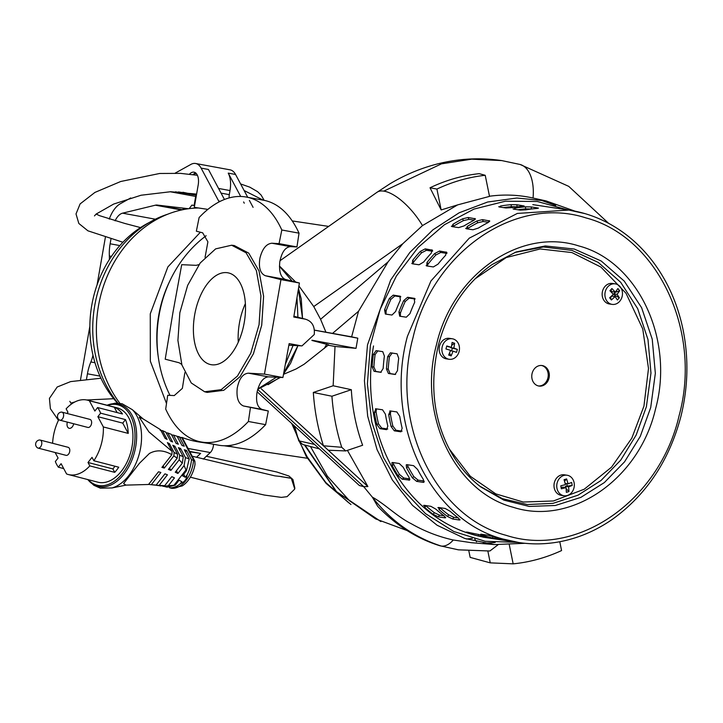 <?xml version="1.0" encoding="UTF-8"?>
<svg xmlns="http://www.w3.org/2000/svg" width="723" height="723" viewBox="0 0 723 723"><rect width="100%" height="100%" fill="white"/><g stroke="black" fill="none" stroke-linecap="round" stroke-linejoin="round"><path stroke-width="1.08" d="M206.136 235.743A116.222 98.021 98.6 0 0 159.087 315.165A116.222 98.021 98.6 0 0 169.995 395.373M227.917 445.639A116.222 98.021 98.6 0 0 238.219 447.871L307.329 458.265M169.543 281.581A109.995 92.77 98.6 0 0 158.735 315.282A109.995 92.77 98.6 0 0 158.247 356.746M200.379 232.237L167.872 266.914L150.267 313.836L150.33 361.157L166.507 403.524M224.98 445.757L233.827 447.085M198.5 207.98A116.222 98.021 98.6 0 0 98.436 306.046A116.222 98.021 98.6 0 0 119.928 403.335M181.916 437.397A116.222 98.021 98.6 0 0 199.458 442.042L210.501 443.705M524.979 543.298L494.424 544.573L464.762 538.454L437.09 525.232L412.544 505.404L392.336 479.982L377.081 449.67L367.682 416.195L364.437 380.741L367.501 344.862L390.673 279.991L409.796 252.508L432.932 229.815L459.177 212.779L487.627 202.015L516.882 198.021L546.091 200.922L574.921 211.125M517.903 542.386L485.142 541.265L453.791 531.504L425.467 513.601L401.59 488.468L383.407 457.406L371.812 421.997L367.392 384.003L370.393 345.359L380.226 309.173L396.412 275.987L418.147 247.393L444.428 224.736L474.008 209.074L505.449 201.202L537.252 201.482L567.889 209.914M555.716 205.531L539.268 199.611M519.991 164.437A39.376 21.121 102.7 0 1 520.135 164.483A39.376 21.121 102.7 0 1 533.05 198.039L546.091 200.922M533.05 198.039C518.617 194.803 503.976 194.216 489.137 196.285M485.223 175.3L479.213 173.656C462.34 175.472 445.946 180.172 430.022 187.772L441.166 209.941L436.918 189.074C452.562 181.708 468.667 177.117 485.223 175.3L489.516 196.385L457.623 204.889L422.476 225.594L402.865 243.669L388.079 261.853L358.527 311.27L351.622 336.837L357.795 338.174L356.023 348.341L335.011 346.453L333.158 385.766L351.324 389.697C352.435 409.11 356.195 427.627 362.63 445.251L345.721 450.935L341.735 447.284C336.493 430.899 333.231 413.881 331.929 396.231L351.324 389.697M487.989 537.894A168.107 141.78 -81.4 0 1 373.529 345.937M288.875 345.124L301.988 345.892L314.252 334.523C314.993 326.326 312.038 321.211 305.377 319.168L293.918 316.258L305.377 319.168L293.782 317.036L299.403 283L285.332 279.412C280.66 277.334 278.816 271.468 279.81 261.825C281.69 252.309 285.205 247.248 290.357 246.624L296.945 246.941L299.033 233.168A124.528 66.877 -79.6 0 0 263.552 200.235L246.335 197.063A124.528 66.877 100.4 0 1 281.816 229.995L299.033 233.168M265.612 424.663L248.396 421.491A124.528 66.877 100.4 0 1 201.175 441.979L218.391 445.16A124.528 66.877 -79.6 0 0 265.612 424.663L268.314 411.007L261.952 409.39C257.271 407.302 255.653 401.482 257.099 391.92C259.44 382.494 263.181 377.469 268.332 376.846L282.91 377.523L264.455 374.116L280.949 279.602L265.404 275.743C260.289 273.574 258.463 267.718 259.919 258.156C262.332 248.739 266.326 243.768 271.92 243.226L279.06 243.642L281.816 229.995M268.314 411.007L243.506 405.983C238.391 403.823 236.294 397.912 237.216 388.251C239.087 378.735 242.82 373.71 248.405 373.176L264.455 374.116M198.979 264.618L196.15 265.332L181.708 264.681L173.059 311.866L165.206 359.195L179.15 362.765L181.717 364.392M246.335 197.063A124.528 66.877 100.4 0 0 199.114 217.56L196.358 231.206L202.666 232.815L207.899 241.844L205.07 257.289M204.627 391.758L207.176 392.399L223.759 390.303L240.063 376.665L253.448 353.719L261.726 325.178L263.606 296.285L259.033 270.953L248.721 253.113L234.252 245.531L231.649 245.214L215.644 248.875L200.217 262.964L187.655 285.377L179.837 312.77L177.912 340.434L181.907 364.988L191.252 382.955L204.627 391.758L221.175 389.67L237.442 376.068L250.791 353.167L259.06 324.681L260.94 295.861L256.376 270.583L246.073 252.779L231.649 245.214M194.641 315.002A46.697 25.079 -79.6 0 0 210.98 364.654A46.697 25.079 -79.6 0 0 244.257 322.458A46.697 25.079 -79.6 0 0 227.917 272.806A46.697 25.079 -79.6 0 0 194.641 315.002M245.386 303.561A46.697 25.079 -79.6 0 0 239.403 323.253A46.697 25.079 -79.6 0 0 238.274 342.151M406.986 530.519L375.671 518.915L349.462 500.714L327.392 476.213L310.456 446.516M472.372 538.391L466.416 539.006M487.826 550.935L458.391 549.832L440.018 545.784A29.471 15.807 -77.3 0 1 439.855 545.738C417.017 538.68 396.312 525.567 377.749 506.389L372.336 497.135L363.696 486.651L359.394 485.531L257.126 391.776M319.421 448.884L302.72 444.473L298.735 440.822L294.604 426.127M347.42 450.366L367.89 486.552L363.696 486.651L257.686 389.471M440.018 545.784A29.471 15.807 -77.3 0 0 441.138 546.037C413.61 537.072 390.682 520.777 372.336 497.135C384.763 503.913 398.012 517.243 411.224 523.696C424.618 531.333 438.644 536.764 453.294 540L471.414 542.702L494.424 544.573M483.217 543.145L495.147 542.548M474.758 539.042L476.529 541.789M468.865 551.007L470.158 557.388L490.248 562.865L487.862 551.134M279.991 260.741L376.918 192.345A41.509 16.701 52.2 0 1 376.918 192.345A41.509 16.701 52.2 0 1 383.805 191.125A41.509 16.701 52.2 0 1 422.476 225.594M314.613 444.464L298.735 440.822M261.283 388.829L367.89 486.552M328.197 345.196L335.011 346.453M333.158 385.766L313.321 392.453C314.559 410.908 317.93 428.694 323.443 445.793L328.269 450.221L345.721 450.935M331.929 396.231L313.321 392.453M283.506 374.324L296.041 368.992L304.103 364.247L328.64 344.817L311.902 340.443M312.038 340.226L356.023 348.341M357.795 338.174L314.406 330.167M351.622 336.837L314.397 330.113M332.607 333.33L358.527 311.27M325.919 332.173L320.578 319.304L388.079 261.853M320.578 319.304L313.746 306.552L402.865 243.669M313.746 306.552L298.924 285.992M441.166 209.941L457.623 204.889M509.308 544.88L513.167 563.85C529.742 562.205 545.874 557.776 561.572 550.565L559.774 541.726M453.294 540A29.471 15.807 -77.3 0 1 441.138 546.037L458.391 549.832L489.869 550.998L498.002 544.808M513.167 563.85L490.248 562.865M323.443 445.793L341.735 447.284M324.211 348.576L326.832 343.922M430.022 187.772L436.918 189.074M282.91 377.523L289.146 343.606L300.741 345.748M280.949 279.602L299.403 283M184.844 372.67L182.368 388.368L174.261 395.571L167.718 395.273L165.694 409.055A124.528 66.877 100.4 0 0 201.175 441.979M296.945 246.941L279.06 243.642M248.396 421.491L250.42 407.709M516.15 251.975L545.241 245.956L574.279 249.037L601.229 261.021L624.211 281.057L641.626 307.745L652.236 339.204L655.345 373.285L650.7 407.582L640.28 436.385L624.536 461.852L604.356 482.566L580.849 497.388L555.309 505.494L529.164 506.425L503.868 500.135L480.813 486.968C466.172 475.716 454.65 460.967 446.245 442.711C432.878 413.339 430.248 380.822 438.364 345.151C447.627 310.339 465.504 283.497 491.974 264.618L516.15 251.975M479.665 486.082L502.431 498.671L527.329 504.537L552.996 503.353L578.02 495.183L601.03 480.488L620.768 460.072L636.177 435.029L646.38 406.751L650.971 373.068L647.989 339.575L637.668 308.622L620.696 282.286L598.246 262.404L571.875 250.357L543.398 246.977L514.785 252.49M424.274 505.332L430.89 506.326L435.815 509.128A168.107 141.78 98.6 0 0 444.274 516.041L444.988 517.84L438.373 516.846L433.24 514.378A168.107 141.78 -81.4 0 1 424.79 507.474L424.274 505.332L423.542 505.494M445.693 517.731L444.988 517.84L445.449 517.09M392.652 462.512L399.268 463.506L403.253 467.302A168.107 141.78 98.6 0 0 409.046 477.325L409.625 480.072L402.295 479.213L398.021 475.662A168.107 141.78 -81.4 0 1 392.228 465.648L391.911 462.675L392.652 462.512M375.933 408.802L382.548 409.796L385.395 414.162A168.107 141.78 98.6 0 0 387.817 426.082L386.588 429.661L379.973 428.667L376.791 424.419A168.107 141.78 -81.4 0 1 374.369 412.499L375.933 408.802L375.409 408.847M376.141 350.664L382.765 351.658L384.383 356.105A168.107 141.78 98.6 0 0 383.154 368.495L380.705 372.3L374.089 371.306L372.128 366.832A168.107 141.78 -81.4 0 1 373.357 354.451L376.059 350.655M400.542 296.466L399.882 296.114L400.352 300.153A168.107 141.78 98.6 0 0 395.608 311.505L391.974 315.038L385.359 314.044L384.582 309.851A168.107 141.78 -81.4 0 1 389.317 298.491L393.258 295.12L400.244 296.24M432.616 250.791L431.83 249.86L431.36 253.041A168.107 141.78 98.6 0 0 423.678 261.997L419.033 264.79L412.417 263.796L412.652 260.334A168.107 141.78 -81.4 0 1 420.334 251.378L425.214 248.866L432.444 250.167M412.417 263.796L411.794 263.47M475.147 219.467L474.776 218.482L473.682 220.452A168.107 141.78 98.6 0 0 463.994 225.928L458.626 227.609L452.011 226.606L452.959 224.275A168.107 141.78 -81.4 0 1 462.657 218.798L468.161 217.487L475.418 218.825M452.011 226.606L451.342 226.218M523.542 206.172L522.205 206.326A168.107 141.78 98.6 0 0 511.676 207.655L505.964 207.98L499.349 206.977L500.641 206.001A168.107 141.78 -81.4 0 1 511.179 204.663L516.9 204.754L524.157 205.956M499.349 206.977L498.716 206.706M438.608 507.483L445.232 508.477L450.149 511.288A168.107 141.78 98.6 0 0 458.608 518.192L459.322 520L452.706 519.006L447.582 516.538A168.107 141.78 -81.4 0 1 439.123 509.625L438.608 507.483L437.876 507.654M460.027 519.882L459.322 520L459.783 519.25M406.986 464.672L413.601 465.666L417.587 469.462A168.107 141.78 98.6 0 0 423.38 479.476L423.253 482.368L416.638 481.373L412.354 477.822A168.107 141.78 -81.4 0 1 406.561 467.799L406.245 464.835L406.986 464.672M423.958 482.232L423.253 482.368L424.193 481.581M390.266 410.953L396.882 411.947L399.729 416.312A168.107 141.78 98.6 0 0 402.151 428.233L400.922 431.821L394.306 430.827L391.125 426.579A168.107 141.78 -81.4 0 1 388.703 414.659L390.266 410.953L389.742 410.998M390.483 352.824L397.099 353.818L398.716 358.265A168.107 141.78 98.6 0 0 397.487 370.646L395.047 374.46L388.423 373.466L386.462 368.992A168.107 141.78 -81.4 0 1 387.691 356.602L390.393 352.815M414.875 298.626L414.216 298.274L414.686 302.304A168.107 141.78 98.6 0 0 409.941 313.665L406.308 317.198L399.692 316.204L398.915 312.002A168.107 141.78 -81.4 0 1 403.66 300.651L407.6 297.28L414.577 298.391M446.95 252.951L446.172 252.02L445.693 255.192A168.107 141.78 98.6 0 0 438.021 264.148L433.375 266.941L426.751 265.947L426.986 262.494A168.107 141.78 -81.4 0 1 434.668 253.538L439.557 251.026L446.778 252.318M426.751 265.947L426.127 265.621M489.48 221.627L489.11 220.632L488.016 222.612A168.107 141.78 98.6 0 0 478.328 228.079L472.959 229.76L466.344 228.766L467.302 226.426A168.107 141.78 -81.4 0 1 476.99 220.949L482.494 219.638L489.76 220.976M466.344 228.766L465.675 228.369M537.876 208.323L536.538 208.477A168.107 141.78 98.6 0 0 526.01 209.815L520.298 210.131L513.682 209.137L514.984 208.161A168.107 141.78 -81.4 0 1 525.513 206.823L531.242 206.914L538.49 208.107M513.682 209.137L513.05 208.857M473.14 534.532A168.107 141.78 -81.4 0 1 468.115 532.941L467.004 532.083L479.141 534.595A168.107 141.78 98.6 0 0 484.166 536.195A168.107 141.78 98.6 0 0 489.245 537.56L478.219 535.906A168.107 141.78 -81.4 0 1 473.14 534.532M466.335 532.092L467.004 532.083M487.474 536.692A168.107 141.78 -81.4 0 1 482.449 535.092L481.337 534.234L487.953 535.228L493.475 536.755A168.107 141.78 98.6 0 0 498.499 538.346A168.107 141.78 98.6 0 0 503.579 539.72L492.553 538.057A168.107 141.78 -81.4 0 1 487.474 536.692M480.668 534.252L481.337 534.234M538.02 385.838A10.375 8.748 98.6 0 0 539.006 386.055A10.375 8.748 98.6 0 0 549.1 377.686A10.375 8.748 98.6 0 0 543.072 365.757A10.375 8.748 98.6 0 0 542.087 365.54A10.375 8.748 98.6 0 0 532.001 373.908A10.375 8.748 98.6 0 0 538.02 385.838M538.454 385.955A10.375 8.748 98.6 0 0 548.061 377.198A10.375 8.748 98.6 0 0 541.97 365.585A10.375 8.748 98.6 0 0 541.536 365.476M505.44 540.235L504.835 540.036M491.107 538.084L490.492 537.885M531.522 209.001L525.612 208.884A166.037 140.027 98.6 0 0 517.885 209.769M488.558 222.304L483.19 221.5L477.686 222.811A166.037 140.027 98.6 0 0 467.998 228.287L467.148 228.884M446.868 253.375L440.759 252.463L435.879 254.966A166.037 140.027 98.6 0 0 428.197 263.922L427.139 266.01M415.11 299.006L409.173 298.111L405.223 301.482A166.037 140.027 98.6 0 0 400.488 312.842L400.325 316.294M392.228 352.96L389.435 356.746A166.037 140.027 98.6 0 0 388.206 369.128L390.176 373.601L388.423 373.466M395.58 374.415L390.176 373.601M390.754 411.026L390.411 414.08A166.037 140.027 98.6 0 0 392.842 426.001L396.023 430.248L394.306 430.827M402.087 431.161L396.023 430.248M407.411 464.735L408.034 466.579A166.037 140.027 98.6 0 0 413.827 476.602L418.111 480.144L416.638 481.373M424.112 481.048L418.111 480.144M439.123 509.625L440.171 507.908A166.037 140.027 98.6 0 0 448.631 514.821L453.764 517.279L452.706 519.006M458.301 517.966L453.764 517.279M517.189 206.841L511.278 206.724A166.037 140.027 98.6 0 0 503.551 207.609M474.225 220.154L468.856 219.349L463.353 220.651A166.037 140.027 98.6 0 0 453.655 226.127L452.815 226.733M432.535 251.224L426.425 250.303L421.536 252.815A166.037 140.027 98.6 0 0 413.863 261.771L412.806 263.85M400.777 296.855L394.839 295.96L390.89 299.331A166.037 140.027 98.6 0 0 386.154 310.682L385.992 314.144M377.894 350.809L375.101 354.586A166.037 140.027 98.6 0 0 373.872 366.977L375.843 371.45L374.089 371.306M381.247 372.264L375.843 371.45M376.421 408.875L376.077 411.92A166.037 140.027 98.6 0 0 378.5 423.85L381.69 428.097L379.973 428.667M387.754 429.001L381.69 428.097M393.068 462.575L393.701 464.419A166.037 140.027 98.6 0 0 399.485 474.442L403.768 477.993L402.295 479.213M409.778 478.897L403.768 477.993M424.79 507.474L425.838 505.757A166.037 140.027 98.6 0 0 434.297 512.661L439.421 515.128L438.373 516.846M443.958 515.806L439.421 515.128M452.227 338.762L449.471 338.346A10.375 8.748 98.6 0 0 439.403 346.597A10.375 8.748 98.6 0 0 445.214 358.59A10.375 8.748 98.6 0 0 446.389 358.87L449.146 359.277A10.375 8.748 -81.4 0 1 447.971 359.006A10.375 8.748 -81.4 0 1 442.16 347.013A10.375 8.748 -81.4 0 1 452.227 338.762A10.375 8.748 -81.4 0 1 453.402 339.033A10.375 8.748 -81.4 0 1 459.213 351.026A10.375 8.748 -81.4 0 1 449.146 359.277M453.068 351.152L456.52 352.363L457.343 349.372L453.881 348.152L454.613 343.253L452.11 342.44L451.369 347.347L446.76 345.956L445.946 348.956L450.556 350.339L448.667 355.074L451.179 355.888L453.068 351.152L450.42 350.754M451.369 347.347L446.642 346.38M449.534 353.14L451.179 355.888M453.881 348.152L450.637 347.673L457.343 349.372M454.613 343.253L451.785 345.223M451.604 350.935L452.345 348.215M615.237 283.868L612.48 283.452A10.375 8.748 98.6 0 0 605.052 286.38A10.375 8.748 98.6 0 0 602.485 297.054A10.375 8.748 98.6 0 0 609.39 303.976L612.146 304.383A10.375 8.748 -81.4 0 1 605.241 297.46A10.375 8.748 -81.4 0 1 607.808 286.796A10.375 8.748 -81.4 0 1 615.237 283.868A10.375 8.748 -81.4 0 1 622.142 290.791A10.375 8.748 -81.4 0 1 619.575 301.455A10.375 8.748 -81.4 0 1 612.146 304.383M615.128 296.547L617.388 300L619.349 297.813L617.09 294.36L619.665 290.754L617.894 288.549L615.318 292.164L611.902 288.54L609.941 290.727L613.357 294.351L609.634 297.786L611.396 299.982L615.128 296.547L611.884 296.059L610.555 297.551L611.396 299.982M617.09 294.36L613.845 293.872L615.038 295.364L619.349 297.813M619.665 290.754L615.174 292.39L613.845 293.872M615.318 292.164L612.083 291.676L610.881 290.185L610.185 290.962M611.902 288.54L610.881 290.185M614.116 296.394L615.038 295.364M567.085 475.228L564.329 474.812A10.375 8.748 98.6 0 0 554.18 487.736A10.375 8.748 98.6 0 0 561.238 495.336L563.994 495.752A10.375 8.748 -81.4 0 1 556.936 488.152A10.375 8.748 -81.4 0 1 567.085 475.228A10.375 8.748 -81.4 0 1 574.134 482.837A10.375 8.748 -81.4 0 1 563.994 495.752M568.088 483.823L566.624 478.915L564.048 479.71L565.503 484.618L560.777 485.82L561.328 488.811L566.055 487.618L566.362 492.354L568.938 491.559L568.64 486.823L572.209 485.449L571.658 482.458L568.088 483.823L565.205 483.389M566.055 487.618L562.81 487.13L561.12 487.654M568.64 486.823L565.395 486.335L565.621 487.555M566.199 488.802L568.938 491.559M572.209 485.449L565.395 486.335M566.624 478.915L564.564 481.202M567.148 485.793L566.751 483.624M294.713 488.82L291.261 478.165L280.705 476.593L291.505 478.373L294.713 488.82M184.681 209.336L183.046 208.929L185.549 209.182M109.254 219.123A27.393 14.713 100.4 0 1 120.361 203.714L130.709 197.948M80.506 379.846L89.869 326.19M97.063 284.934L105.35 237.46M92.96 355.074A20.75 11.143 100.4 0 1 90.863 361.979A31.134 16.719 -79.6 0 0 87.438 373.8L86.507 379.159M110.953 239.078L110.131 243.787A31.134 16.719 -79.6 0 0 109.354 256.005A20.75 11.143 100.4 0 1 109.354 259.539M181.428 209.986L155.391 205.187L122.567 213.168A16.602 8.92 -79.6 0 0 115.111 220.84M155.391 205.187A16.602 8.92 100.4 0 1 157.207 205.07L182.576 209.742M188.477 208.73L157.207 205.07M170.095 191.74L195.68 196.439L194.116 205.431L191.911 205.097L189.155 208.649M191.911 205.097L194.595 205.594M194.116 205.431L194.604 205.522M196.177 196.529L195.68 196.439M195.346 196.376A4.654 3.922 -81.4 0 1 196.285 195.924M38.012 448.079L66.019 455.336A4.148 2.63 -75.5 0 0 69.661 451.721A4.148 2.63 -75.5 0 0 68.098 447.293L40.099 440.045A4.148 2.63 104.5 0 1 41.356 441.12A4.148 2.63 104.5 0 1 41.663 444.464A4.148 2.63 104.5 0 1 38.012 448.079A4.148 2.63 104.5 0 1 37.442 447.808A4.32 4.32 0 0 1 39.458 440A4.148 2.63 104.5 0 1 40.099 440.045M193.647 174.722A11.315 6.073 100.4 0 1 196.195 173.412M175.192 173.122L190.881 164.419A20.75 11.143 100.4 0 1 195.635 163.497L230.068 169.842A20.75 11.143 100.4 0 1 235.553 174.469L247.745 197.325M249.381 200.398L253.086 207.338M196.421 195.12L182.883 192.273M189.471 174.18A11.93 6.408 100.4 0 1 194.035 172.173A11.93 6.408 100.4 0 1 198.21 184.862L194.288 207.347L197.795 207.989M207.872 209.39L194.288 207.347M195.635 163.497A20.75 11.143 100.4 0 1 201.121 168.116L218.653 200.994A8.305 4.455 100.4 0 1 219.06 201.943M224.446 199.485L208.441 169.471L201.121 168.116M229.227 197.903A6.227 3.344 100.4 0 1 229.299 194.65L230.013 190.565A20.75 11.143 -79.6 0 0 228.242 173.122L240.696 196.475M243.606 201.952L244.275 203.199M178.346 192.345L175.463 191.812M178.192 193.222L178.364 192.237L196.412 195.192M182.792 192.607L178.4 191.947M195.671 172.933A11.93 6.408 -79.6 0 0 193.077 174.641M189.399 193.9L189.164 195.237M59.846 420.171L87.854 427.429A4.148 2.63 -75.5 0 0 91.496 423.814A4.148 2.63 -75.5 0 0 89.932 419.385L61.934 412.137A4.148 2.63 104.5 0 1 63.19 413.213A4.148 2.63 104.5 0 1 63.497 416.556A4.148 2.63 104.5 0 1 59.846 420.171A4.148 2.63 104.5 0 1 59.277 419.9A4.32 4.32 0 0 1 61.292 412.092A4.148 2.63 104.5 0 1 61.934 412.137M179.123 436.909A8.305 4.455 -79.6 0 0 179.123 436.674L177.162 436.385M203.317 459.087L210.294 452.553A8.305 4.455 -79.6 0 0 213.547 444.265M189.616 451.387L200.614 453.411L196.448 457.325M200.614 453.411L189.833 451.794M194.849 461.193L195.029 464.374A24.907 15.761 -75.5 0 1 182.115 485.955L171.676 488.287A25.947 16.421 -75.5 0 0 193.547 460.325L194.849 461.193L182.585 438.219L179.331 436.927A25.965 16.43 -75.5 0 0 177.442 436.909M193.547 460.325L191.487 459.692L186.534 450.42A171.703 109.544 -28.1 0 1 184.284 449.715L189.2 458.933L185.468 457.596L180.587 448.459A171.703 109.544 -28.1 0 1 178.418 447.645L183.271 456.728L179.675 455.192L174.876 446.199A171.703 109.544 -28.1 0 1 172.788 445.278L177.56 454.216L174.089 452.471L169.381 443.651A171.703 109.544 -28.1 0 1 167.384 442.621L172.047 451.351A28.134 17.804 104.5 0 1 171.848 454.713C163.832 450.04 156.34 449.634 149.381 453.493L139.494 463.244L123.579 483.588L126.01 485.115L148.558 484.482A28.134 17.804 104.5 0 1 148.432 484.473A28.134 17.804 104.5 0 1 148.351 484.464M88.242 479.683A41.509 26.263 -75.5 0 0 133.565 449.073A41.509 26.263 -75.5 0 0 107.501 405.341M68.351 474.532L97.903 482.187A38.391 24.293 -75.5 0 0 131.613 448.766A38.391 24.293 -75.5 0 0 117.162 407.844L87.6 400.19A38.391 24.293 104.5 0 1 89.372 400.768L114.261 407.212A38.391 24.293 104.5 0 1 122.494 413.972L97.605 407.528A38.391 24.293 104.5 0 1 100.614 413.167L125.504 419.611A38.391 24.293 104.5 0 1 128.242 433.402L103.353 426.95A38.391 24.293 104.5 0 1 102.051 441.111A38.391 24.293 104.5 0 1 93.845 460.75L118.744 467.203A38.391 24.293 104.5 0 1 114.722 472.345L89.824 465.892A38.391 24.293 104.5 0 1 68.351 474.532A38.391 24.293 104.5 0 1 66.579 473.954L61.093 463.678L58.346 467.194A38.391 24.293 104.5 0 1 55.337 461.554L58.084 458.039L55.129 452.517M52.616 443.289A38.391 24.293 104.5 0 1 53.9 433.61A38.391 24.293 104.5 0 1 58.843 419.548M66.995 413.448L67.944 412.237L66.127 408.829A38.391 24.293 104.5 0 1 87.6 400.19M73.701 423.759A5.188 3.281 104.5 0 1 73.701 423.768A5.188 3.281 104.5 0 1 69.146 428.287A5.188 3.281 104.5 0 1 67.194 422.756A5.188 3.281 104.5 0 1 67.356 422.115M172.047 451.351L148.92 431.902L139.205 417.198L143.199 418.96L160.461 429.661L165.124 438.391A171.703 109.544 -28.1 0 0 167.121 439.421L162.413 430.61L165.757 432.119L170.529 441.048A171.703 109.544 -28.1 0 0 172.616 441.97L167.808 432.978L171.315 434.324L176.159 443.416A171.703 109.544 -28.1 0 0 178.337 444.229L173.457 435.092L177.099 436.267L182.024 445.485A171.703 109.544 -28.1 0 0 184.275 446.19L179.331 436.927M171.676 488.287L169.525 487.754A25.965 16.43 -75.5 0 0 180.19 483.804C184.501 482.015 186.76 479.132 186.959 475.156A25.965 16.43 -75.5 0 0 191.487 459.692M148.902 484.039L149.101 484.401A27.709 17.533 -75.5 0 0 150.628 484.645A27.709 17.533 -75.5 0 0 151.306 484.681L156.141 485.097L164.934 473.854A66.01 28.965 38 0 1 167.456 474.803L159.205 485.35L164.69 485.702L171.785 476.638A66.01 28.965 38 0 1 174.46 477.885L168.287 485.775L175.156 485.196L179.06 480.217L181.853 481.681L180.19 483.804M156.069 485.097L160.434 485.919L164.69 485.702M156.719 485.341L158.301 485.576M162.756 486.001L167.085 487.203L175.156 485.196M169.236 487.221L169.525 487.754M173.457 435.092L171.676 435.011M167.808 432.978L166.136 432.824M162.413 430.61L160.208 430.33M174.089 452.471A27.709 17.533 104.5 0 1 173.845 455.879L164.302 468.079A66.01 28.965 -142 0 0 161.925 467.392L171.848 454.713M164.302 468.079L163.118 465.865M168.522 444.753L169.381 443.651M177.56 454.216A27.113 17.153 104.5 0 1 177.18 458.201L173.845 455.879M179.675 455.192L179.159 459.855L170.908 470.402A66.01 28.965 -142 0 0 168.387 469.444L177.18 458.201M170.908 470.402L169.58 467.917M173.927 447.41L174.876 446.199M183.271 456.728L182.332 463.163L179.159 459.855M185.468 457.596L184.085 465.585L177.912 473.475A66.01 28.965 -142 0 0 175.237 472.227L182.332 463.163M177.912 473.475L176.43 470.7M179.557 449.778L180.587 448.459M189.2 458.933L186.407 470.818L184.085 465.585M186.959 475.156L185.305 477.279L182.503 475.806L186.407 470.818M185.305 477.279L183.705 474.279M185.422 451.848L186.534 450.42M162.955 486.371L168.287 485.775M156.15 485.26L159.205 485.35M150.628 484.645L154.288 485.025A27.113 17.153 -75.5 0 0 156.141 485.097M148.558 484.482L158.482 471.794A66.01 28.965 38 0 1 160.858 472.481L151.306 484.681M63.714 468.585L58.346 467.194M89.824 465.892L88.007 462.485L92.029 457.343L93.845 460.75M103.353 426.95L97.867 416.683L100.614 413.167M97.605 407.528L94.858 411.044L89.372 400.768M114.722 472.345L112.896 468.938L88.007 462.485M115.011 466.236L112.896 468.938M128.242 433.402L122.756 423.127L97.867 416.683M125.504 419.611L122.756 423.127M117.126 412.58L114.261 407.212M149.11 222.585A108.956 91.893 98.6 0 0 91.776 305.251A108.956 91.893 98.6 0 0 117.469 403.109M167.718 214.198A113.113 95.4 98.6 0 0 94.731 305.576A113.113 95.4 98.6 0 0 117.912 403.127M305.016 445.079L336.493 491.613L380.434 521.31M299.241 441.283L307.121 456.782L325.784 482.512L348.784 502.856M292.824 424.5L297.921 438.237M290.357 246.624L271.92 243.226M268.332 376.846L248.405 373.176M383.805 191.125L441.446 163.85L471.712 159.168L501.762 160.587L520.135 164.483M257.831 388.983L276.412 377.225M285.422 364.067L293.077 345.431M297.921 317.27L296.972 297.957M292.191 281.166L279.458 266.29M294.098 280.623L294.885 281.853M298.418 289.146L302.53 318.427L301.265 299.024L298.509 288.567M283.606 373.836L290.556 363.362L297.93 345.684L283.696 373.339M279.928 377.388L268.034 384.708M285.332 279.412L265.404 275.743M261.952 409.39L243.506 405.983M532.797 204.636L568.847 210.059C583.28 212.246 596.999 216.918 609.995 224.085C627.193 233.646 641.961 246.805 654.288 263.552C668.269 282.747 677.84 304.708 683 329.444C688.82 358.265 688.124 387.239 680.921 416.367C669.236 460.578 646.371 494.903 612.327 519.358C595.544 530.971 577.632 538.499 558.581 541.952C545.278 544.311 532.038 544.5 518.87 542.53L502.91 539.006C429.462 519.855 383.696 422.639 407.456 336.249L430.962 280.958L469.245 238.156L517.307 213.439L568.847 210.059L584.799 213.583M413.032 337.569C432.535 252.228 515.454 194.876 585.991 217.93C657.704 236.656 702.259 331.514 679.096 415.689C659.629 500.94 576.746 558.382 506.127 535.327C434.496 516.638 389.86 421.825 413.032 337.569M655.58 408.784C674.649 339.394 637.93 261.392 578.933 245.983C520.867 226.995 452.598 274.216 436.538 344.473C417.469 413.836 454.216 491.893 513.185 507.275C571.287 526.245 639.512 479.051 655.58 408.784M449.354 449.064L470.284 476.258L495.788 493.881L523.244 502.033L553.438 500.976L584.256 489.2L611.531 467.166L631.821 438.138L643.94 406.154L648.495 368.513L642.765 328.983L626.028 293.276L600.93 267.076L571.911 252.562L540.144 248.965L506.217 257.56L474.93 278.951M531.342 208.974L531.242 206.914M525.612 208.884L525.513 206.823M515.038 209.336L514.984 208.161M483.19 221.5L482.494 219.638M477.686 222.811L476.99 220.949M467.998 228.287L467.302 226.426M440.759 252.463L439.557 251.026M435.879 254.966L434.668 253.538M428.197 263.922L426.986 262.494M409.173 298.111L407.6 297.28M405.223 301.482L403.66 300.651M400.488 312.842L398.915 312.002M389.435 356.746L387.691 356.602M388.206 369.128L386.462 368.992M390.411 414.08L388.703 414.659M392.842 426.001L391.125 426.579M408.034 466.579L406.561 467.799M413.827 476.602L412.354 477.822M448.631 514.821L447.582 516.538M482.621 534.433L482.449 535.092M492.932 536.565L492.553 538.057M498.4 538.319L498.183 539.177M517.008 206.814L516.9 204.754M511.278 206.724L511.179 204.663M500.705 207.185L500.641 206.001M468.856 219.349L468.161 217.487M463.353 220.651L462.657 218.798M453.655 226.127L452.959 224.275M426.425 250.303L425.214 248.866M421.536 252.815L420.334 251.378M413.863 261.771L412.652 260.334M394.839 295.96L393.258 295.12M390.89 299.331L389.317 298.491M386.154 310.682L384.582 309.851M375.101 354.586L373.357 354.451M373.872 366.977L372.128 366.832M376.077 411.92L374.369 412.499M378.5 423.85L376.791 424.419M393.701 464.419L392.228 465.648M399.485 474.442L398.021 475.662M408.911 480.208L409.86 479.421M434.297 512.661L433.24 514.378M468.287 532.273L468.115 532.941M478.599 534.414L478.219 535.906M484.058 536.159L483.841 537.026M87.438 373.8L99.955 376.105M90.863 361.979L94.993 362.738M111.441 256.394L109.354 256.005M110.131 243.787L119.846 245.576M122.567 213.168L155.355 219.214M220.325 201.301L218.653 200.994M235.553 174.469L228.242 173.122M218.563 188.45L230.013 190.565M221.057 193.131L229.299 194.65M188.043 448.45L210.294 452.553M126.01 485.115L112.02 487.953A43.091 27.266 -75.5 0 0 140.063 450.655A43.091 27.266 -75.5 0 0 132.3 409.652L143.199 418.96M87.817 479.575A42.458 26.868 -75.5 0 0 135.174 449.426A42.458 26.868 -75.5 0 0 107.076 405.232M181.636 437.569L193.827 460.406M186.091 469.76L173.854 485.404M123.579 483.588L139.494 463.244M244.121 190.529L263.244 200.181M380.949 521.554L336.322 491.757L304.455 444.934M291.685 423.452L306.136 456.231L326.109 483.407L350.971 504.537M224.085 445.748L229.39 446.543M292.246 220.94L328.649 226.407M376.891 192.372L389.869 183.868C403.868 175.49 418.563 169.155 433.945 164.871C456.421 158.671 479.024 157.243 501.762 160.587M257.731 389.317L280.47 377.406M295.689 282.051L279.458 266.028M520.063 164.455L568.73 186.353L608.63 223.335M301.988 345.892L288.857 345.214M518.861 542.53L482.801 537.117M100.922 378.219L70.628 381.599L57.198 387.004L49.426 398.391L50.393 408.703L58.455 420.334M70.872 403.136L75.011 401.889M86.742 400L113.692 398.707M69.806 401.337L71.55 403.976M206.335 456.258L276.9 472.029L288.956 476.023L292.932 479.539L294.857 488.188M281.889 476.638L274.839 475.851L192.191 456.222M147.89 484.437L148.432 484.473M107.004 405.214L115.12 403.163L122.187 403.786L132.3 409.652M190.366 477.189L231.694 487.645L264.455 495.065L281.346 497.388L287.094 496.656L294.604 489.2M87.745 479.557L93.854 485.296L100.334 488.17L112.02 487.953M197.424 175.3L180.506 173.366L159.684 173.475L120.732 181.491L94.912 192.426L80.117 203.904L76.014 213.936L78.834 223.47L87.926 230.818L122.91 242.25M196.602 194.098L170.601 191.731L141.084 195.228L113.701 204.049L96.123 214.071L94.469 215.915M140.497 227.582L124.799 223.443L99.539 215.662L96.168 214.035M240.605 183.94L249.787 187.158L257.569 191.658L261.12 195.074L264.166 200.361"/></g></svg>

